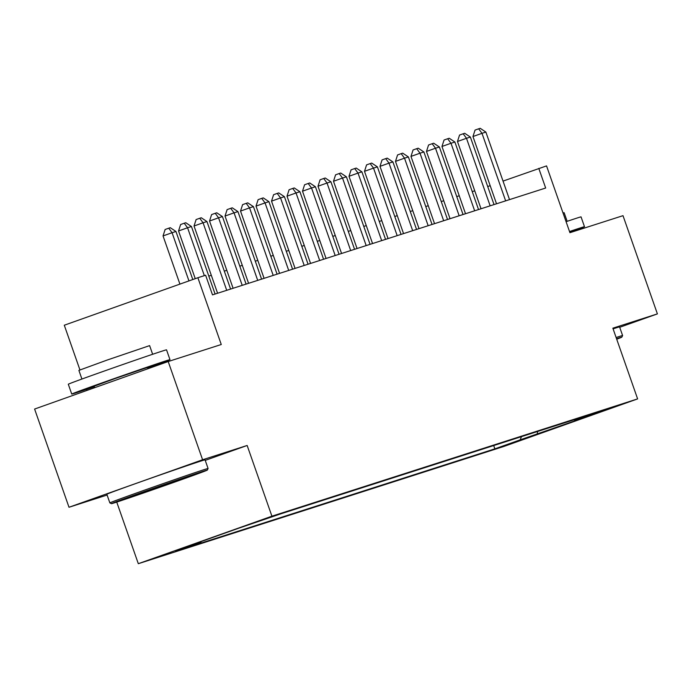 <?xml version="1.0" encoding="UTF-8"?>
<svg xmlns="http://www.w3.org/2000/svg" width="692" height="692" viewBox="0 0 692 692"><rect width="100%" height="100%" fill="white"/><g stroke="black" fill="none" stroke-linecap="round" stroke-linejoin="round"><path stroke-width="1.04" d="M616.191 406.083L592.067 414.594L616.191 406.083M138.314 563.695L504.018 446.401L637.617 398.903L271.913 516.189L138.314 563.695L116.74 502.081M205.239 460.37L247.148 445.475L202.592 459.756L69.001 507.262L107.104 495.039M69.001 507.262L34.6 409.041L168.199 361.535L221.267 344.512L197.877 277.726L64.287 325.223L79.935 369.909M87.097 390.375L86.708 389.267M619.712 327.29L657.4 313.891L622.999 215.67L569.931 232.694L546.542 165.898L503.032 181.096M202.592 459.756L168.199 361.535M197.877 277.726L205.628 275.234L212.505 294.878L545.668 188.025L538.791 168.381M250.833 524.06L277.613 514.718L250.789 523.956M573.979 419.802L575.017 420.347L600.293 411.359L281.073 513.741L238.749 528.195L183.873 547.709L200.914 542.243L175.638 551.23L494.858 448.849L520.133 439.861L521.517 436.626M575.017 420.347L592.058 414.88L520.133 439.861M247.148 445.475L271.913 516.189M657.4 313.891L612.852 328.181L637.617 398.903M474.738 190.81L472.247 191.615M459.246 195.784L456.746 196.58M443.745 200.749L441.254 201.554M428.253 205.723L425.753 206.527M412.752 210.697L410.261 211.493M397.26 215.662L394.76 216.466M381.768 220.636L379.268 221.431M366.267 225.601L363.776 226.405M350.775 230.574L348.275 231.37M335.274 235.54L332.783 236.344M319.782 240.513L317.282 241.309M304.281 245.478L301.79 246.283M288.789 250.452L286.289 251.257M273.288 255.426L270.797 256.222M257.796 260.391L255.296 261.195M242.304 265.365L239.804 266.161M226.803 270.33L224.312 271.134M211.311 275.304L208.811 276.099M490.178 185.672L487.704 186.546M201.216 541.542L200.914 542.243M493.699 445.544L494.858 448.849M537.174 434.394L537.606 431.471M188.951 280.9L172.074 232.72L175.95 231.474L192.783 279.533M179.92 284.109L163.044 235.929L172.074 232.72L168.744 228.204L170.293 227.703L175.95 231.474M163.044 235.929L165.129 229.484L168.744 228.204M203.431 471.209A50.793 0.571 160.7 0 0 149.377 489.78A50.793 0.571 160.7 0 0 111.447 503.664A50.793 0.571 160.7 0 0 115.33 502.539A50.793 0.571 160.7 0 0 168.857 484.149A50.793 0.571 160.7 0 0 207.315 470.093A50.793 0.571 160.7 0 0 203.431 471.209M109.855 502.902A52.038 0.588 -19.3 0 1 109.855 502.894A52.038 0.588 -19.3 0 1 148.988 488.578A52.038 0.588 -19.3 0 1 204.105 469.643A52.038 0.588 -19.3 0 1 208.084 468.493A52.038 0.588 -19.3 0 1 208.084 468.501L205.057 459.851A52.038 0.588 -19.3 0 0 201.078 461.002A52.038 0.588 -19.3 0 0 145.96 479.937A52.038 0.588 -19.3 0 0 106.828 494.252L109.855 502.894L111.447 503.664M181.408 479.037L135.416 495.264L181.408 479.037M94.302 386.681A52.038 0.588 -19.3 0 1 75.722 392.909A52.038 0.588 -19.3 0 1 71.743 394.059L68.3 384.242A52.038 0.588 -19.3 0 1 107.433 369.926A52.038 0.588 -19.3 0 1 162.551 350.991A52.038 0.588 -19.3 0 1 166.53 349.841L169.972 359.658A52.038 0.588 -19.3 0 1 147.733 367.971M71.743 394.059A52.038 0.588 -19.3 0 1 110.876 379.752A52.038 0.588 -19.3 0 1 165.994 360.817A52.038 0.588 -19.3 0 1 169.972 359.658M81.916 379.043L78.888 370.384L107.061 360.082L149.61 345.619L152.647 354.269M94.648 387.684L94.138 386.222L115.426 378.429L145.406 368.135L147.578 367.504L148.001 368.715M616.71 339.21A50.793 0.571 160.7 0 0 621.831 337.142A50.793 0.571 160.7 0 0 617.947 338.258A50.793 0.571 160.7 0 0 616.537 338.717M616.114 337.514A52.038 0.588 -19.3 0 1 618.622 336.701A52.038 0.588 -19.3 0 1 622.601 335.551L619.574 326.901A52.038 0.588 -19.3 0 0 615.595 328.051A52.038 0.588 -19.3 0 0 613.086 328.864M566.073 221.691A52.038 0.588 -19.3 0 1 577.067 218.041A52.038 0.588 -19.3 0 1 581.046 216.89L584.489 226.717A52.038 0.588 -19.3 0 1 569.793 232.304M569.516 231.517A52.038 0.588 -19.3 0 1 580.501 227.867A52.038 0.588 -19.3 0 1 584.489 226.717M563.02 212.954L564.127 212.669L567.163 221.328M204.348 275.65L187.567 227.755L191.442 226.509L215.1 294.048M195.248 278.66L178.545 230.964L187.567 227.755L184.236 223.231L185.785 222.738L191.442 226.509M178.545 230.964L180.629 224.519L184.236 223.231M226.717 290.32L203.067 222.781L206.943 221.535L230.592 289.083M217.591 293.252L194.037 225.99L203.067 222.781L199.728 218.265L201.285 217.764L206.943 221.535M194.037 225.99L196.121 219.546L199.728 218.265M242.217 285.355L218.56 217.807L222.435 216.57L246.093 284.109M233.092 288.279L209.538 221.016L218.56 217.807L215.229 213.292L216.778 212.799L222.435 216.57M209.538 221.016L211.614 214.581L215.229 213.292M257.709 280.381L234.06 212.842L237.936 211.596L261.585 279.144M248.584 283.313L225.03 216.051L234.06 212.842L230.721 208.327L232.27 207.825L237.936 211.596M225.03 216.051L227.114 209.607L230.721 208.327M273.21 275.416L249.553 207.868L253.428 206.631L277.085 274.17M264.084 278.34L240.531 211.077L249.553 207.868L246.222 203.353L247.771 202.86L253.428 206.631M240.531 211.077L242.607 204.633L246.222 203.353M288.702 270.442L265.053 202.903L268.928 201.657L292.578 269.205M279.577 273.375L256.023 206.112L265.053 202.903L261.714 198.379L263.263 197.886L268.928 201.657M256.023 206.112L258.107 199.668L261.714 198.379M304.203 265.477L280.545 197.929L284.421 196.684L308.07 264.232M295.077 268.401L271.523 201.138L280.545 197.929L277.215 193.414L278.764 192.912L284.421 196.684M271.523 201.138L273.6 194.694L277.215 193.414M319.695 260.503L296.046 192.964L299.913 191.719L323.571 259.258M310.57 263.427L287.016 196.173L296.046 192.964L292.707 188.44L294.256 187.947L299.913 191.719M287.016 196.173L289.1 189.729L292.707 188.44M335.188 255.53L311.538 187.99L315.414 186.745L339.063 254.293M326.062 258.462L302.508 191.2L311.538 187.99L308.2 183.475L309.757 182.973L315.414 186.745M302.508 191.2L304.592 184.755L308.2 183.475M350.688 250.565L327.031 183.017L330.906 181.78L354.563 249.319M341.563 253.488L318.009 186.226L327.031 183.017L323.7 178.501L325.249 178.008L330.906 181.78M318.009 186.226L320.085 179.79L323.7 178.501M366.18 245.591L342.531 178.052L346.407 176.806L370.056 244.354M357.055 248.523L333.501 181.261L342.531 178.052L339.192 173.536L340.741 173.035L346.407 176.806M333.501 181.261L335.585 174.816L339.192 173.536M381.681 240.626L358.023 173.078L361.899 171.841L385.556 239.38M372.555 243.549L349.002 176.287L358.023 173.078L354.693 168.563L356.242 168.07L361.899 171.841M349.002 176.287L351.078 169.843L354.693 168.563M397.173 235.652L373.524 168.113L377.399 166.867L401.049 234.415M388.048 238.584L364.494 171.322L373.524 168.113L370.185 163.589L371.734 163.096L377.399 166.867M364.494 171.322L366.578 164.878L370.185 163.589M412.674 230.687L389.016 163.139L392.892 161.902L416.541 229.441M403.548 233.611L379.995 166.348L389.016 163.139L385.686 158.624L387.235 158.122L392.892 161.902M379.995 166.348L382.07 159.904L385.686 158.624M428.166 225.713L404.517 158.174L408.384 156.928L432.042 224.468M419.041 228.637L395.487 161.383L404.517 158.174L401.178 153.65L402.727 153.157L408.384 156.928M395.487 161.383L397.571 154.939L401.178 153.65M443.667 220.748L420.009 153.2L423.885 151.955L447.534 219.502M434.541 223.672L410.979 156.409L420.009 153.2L416.679 148.685L418.228 148.183L423.885 151.955M410.979 156.409L413.063 149.965L416.679 148.685M459.159 215.774L435.502 148.226L439.377 146.989L463.034 214.529M450.034 218.698L426.48 151.444L435.502 148.226L432.171 143.711L433.72 143.218L439.377 146.989M426.48 151.444L428.564 145L432.171 143.711M474.651 210.8L451.002 143.261L454.878 142.016L478.527 209.564M465.526 213.733L441.972 146.47L451.002 143.261L447.663 138.746L449.22 138.244L454.878 142.016M441.972 146.47L444.056 140.026L447.663 138.746M490.152 205.835L466.494 138.288L470.37 137.051L494.027 204.59M481.026 208.759L457.473 141.497L466.494 138.288L463.164 133.772L464.713 133.279L470.37 137.051M457.473 141.497L459.549 135.061L463.164 133.772M505.644 200.862L481.995 133.322L485.871 132.077L509.52 199.625M496.519 203.794L472.965 136.532L481.995 133.322L478.656 128.807L480.205 128.305L485.871 132.077M472.965 136.532L475.049 130.087L478.656 128.807M207.315 470.093L208.084 468.501M621.831 337.142L622.601 335.551"/></g></svg>
